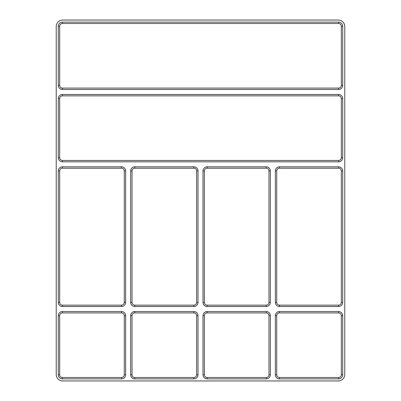 <?xml version="1.0" encoding="UTF-8"?>
<svg xmlns="http://www.w3.org/2000/svg" width="401" height="401" viewBox="0 0 401 401"><rect width="100%" height="100%" fill="white"/><g stroke="black" fill="none" stroke-linecap="round" stroke-linejoin="round"><path stroke-width="0.6" d="M130.646 170.956A4.135 4.135 0 0 1 134.781 166.821L134.781 168.199A2.757 2.757 0 0 0 132.024 170.956L130.646 170.956L130.646 302.394L132.024 302.394L132.024 170.956M130.646 302.394A4.135 4.135 0 0 0 134.781 306.529L193.868 306.529A4.135 4.135 0 0 0 198.004 302.394L198.004 170.956A4.135 4.135 0 0 0 193.868 166.821L134.781 166.821M121.513 378.885L62.426 378.885A4.135 4.135 0 0 1 58.295 374.75L58.295 315.662A4.135 4.135 0 0 1 62.426 311.527L121.513 311.527A4.135 4.135 0 0 1 125.648 315.662L125.648 374.75A4.135 4.135 0 0 1 121.513 378.885L121.513 377.506L62.426 377.506A2.757 2.757 0 0 1 59.674 374.75L59.674 315.662A2.757 2.757 0 0 1 62.426 312.905L121.513 312.905A2.757 2.757 0 0 1 124.27 315.662L124.27 374.75A2.757 2.757 0 0 1 121.513 377.506M275.352 170.956A4.135 4.135 0 0 1 279.487 166.821L279.487 168.199A2.757 2.757 0 0 0 276.73 170.956L275.352 170.956L275.352 302.394L276.73 302.394L276.73 170.956M275.352 302.394A4.135 4.135 0 0 0 279.487 306.529L338.574 306.529A4.135 4.135 0 0 0 342.705 302.394L342.705 170.956A4.135 4.135 0 0 0 338.574 166.821L279.487 166.821M58.295 85.338L58.295 26.25A4.135 4.135 0 0 1 62.426 22.115L338.574 22.115A4.135 4.135 0 0 1 342.705 26.25L342.705 85.338A4.135 4.135 0 0 1 338.574 89.473L62.426 89.473A4.135 4.135 0 0 1 58.295 85.338L59.674 85.338L59.674 26.25A2.757 2.757 0 0 1 62.426 23.494L338.574 23.494A2.757 2.757 0 0 1 341.326 26.25L341.326 85.338A2.757 2.757 0 0 1 338.574 88.095L62.426 88.095A2.757 2.757 0 0 1 59.674 85.338M58.295 157.693L58.295 98.606A4.135 4.135 0 0 1 62.426 94.471L338.574 94.471A4.135 4.135 0 0 1 342.705 98.606L342.705 157.693A4.135 4.135 0 0 1 338.574 161.824L62.426 161.824A4.135 4.135 0 0 1 58.295 157.693L59.674 157.693L59.674 98.606A2.757 2.757 0 0 1 62.426 95.849L338.574 95.849A2.757 2.757 0 0 1 341.326 98.606L341.326 157.693A2.757 2.757 0 0 1 338.574 160.45L62.426 160.45A2.757 2.757 0 0 1 59.674 157.693M338.574 378.885L279.487 378.885A4.135 4.135 0 0 1 275.352 374.75L275.352 315.662A4.135 4.135 0 0 1 279.487 311.527L338.574 311.527A4.135 4.135 0 0 1 342.705 315.662L342.705 374.75A4.135 4.135 0 0 1 338.574 378.885L338.574 377.506L279.487 377.506A2.757 2.757 0 0 1 276.73 374.75L276.73 315.662A2.757 2.757 0 0 1 279.487 312.905L338.574 312.905A2.757 2.757 0 0 1 341.326 315.662L341.326 374.75A2.757 2.757 0 0 1 338.574 377.506M207.132 311.527L266.219 311.527A4.135 4.135 0 0 1 270.354 315.662L270.354 374.75A4.135 4.135 0 0 1 266.219 378.885L207.132 378.885A4.135 4.135 0 0 1 202.996 374.75L202.996 315.662A4.135 4.135 0 0 1 207.132 311.527L207.132 312.905L266.219 312.905A2.757 2.757 0 0 1 268.976 315.662L268.976 374.75A2.757 2.757 0 0 1 266.219 377.506L207.132 377.506A2.757 2.757 0 0 1 204.375 374.75L204.375 315.662A2.757 2.757 0 0 1 207.132 312.905M207.132 166.821L266.219 166.821A4.135 4.135 0 0 1 270.354 170.956L270.354 302.394A4.135 4.135 0 0 1 266.219 306.529L207.132 306.529A4.135 4.135 0 0 1 202.996 302.394L202.996 170.956A4.135 4.135 0 0 1 207.132 166.821L207.132 168.199L266.219 168.199A2.757 2.757 0 0 1 268.976 170.956L268.976 302.394A2.757 2.757 0 0 1 266.219 305.151L207.132 305.151A2.757 2.757 0 0 1 204.375 302.394L204.375 170.956A2.757 2.757 0 0 1 207.132 168.199M121.513 166.821A4.135 4.135 0 0 1 125.648 170.956L125.648 302.394A4.135 4.135 0 0 1 121.513 306.529L62.426 306.529A4.135 4.135 0 0 1 58.295 302.394L58.295 170.956A4.135 4.135 0 0 1 62.426 166.821L121.513 166.821L121.513 168.199A2.757 2.757 0 0 1 124.27 170.956L124.27 302.394A2.757 2.757 0 0 1 121.513 305.151L62.426 305.151A2.757 2.757 0 0 1 59.674 302.394L59.674 170.956A2.757 2.757 0 0 1 62.426 168.199L62.426 166.821M193.868 378.885L134.781 378.885A4.135 4.135 0 0 1 130.646 374.75L130.646 315.662A4.135 4.135 0 0 1 134.781 311.527L193.868 311.527A4.135 4.135 0 0 1 198.004 315.662L198.004 374.75A4.135 4.135 0 0 1 193.868 378.885L193.868 377.506L134.781 377.506A2.757 2.757 0 0 1 132.024 374.75L132.024 315.662A2.757 2.757 0 0 1 134.781 312.905L193.868 312.905A2.757 2.757 0 0 1 196.625 315.662L196.625 374.75A2.757 2.757 0 0 1 193.868 377.506M338.314 20.05A6.461 6.461 0 0 1 344.775 26.511L344.775 374.489A6.461 6.461 0 0 1 338.314 380.95L62.686 380.95A6.461 6.461 0 0 1 56.225 374.489L56.225 26.511A6.461 6.461 0 0 1 62.686 20.05L338.314 20.05M193.868 166.821L193.868 168.199A2.757 2.757 0 0 1 196.625 170.956L196.625 302.394A2.757 2.757 0 0 1 193.868 305.151L134.781 305.151A2.757 2.757 0 0 1 132.024 302.394M338.574 166.821L338.574 168.199A2.757 2.757 0 0 1 341.326 170.956L341.326 302.394A2.757 2.757 0 0 1 338.574 305.151L279.487 305.151A2.757 2.757 0 0 1 276.73 302.394M338.574 168.199L279.487 168.199M193.868 168.199L134.781 168.199M121.513 168.199L62.426 168.199M268.976 170.956L270.354 170.956M266.219 166.821L266.219 168.199M202.996 170.956L204.375 170.956M202.996 302.394L204.375 302.394M207.132 306.529L207.132 305.151M266.219 306.529L266.219 305.151M270.354 302.394L268.976 302.394M266.219 311.527L266.219 312.905M268.976 315.662L270.354 315.662M268.976 374.75L270.354 374.75M266.219 377.506L266.219 378.885M207.132 377.506L207.132 378.885M204.375 374.75L202.996 374.75M204.375 315.662L202.996 315.662M279.487 378.885L279.487 377.506M276.73 374.75L275.352 374.75M276.73 315.662L275.352 315.662M279.487 312.905L279.487 311.527M338.574 312.905L338.574 311.527M341.326 315.662L342.705 315.662M341.326 374.75L342.705 374.75M338.574 161.824L338.574 160.45M62.426 160.45L62.426 161.824M342.705 157.693L341.326 157.693M342.705 98.606L341.326 98.606M338.574 94.471L338.574 95.849M62.426 94.471L62.426 95.849M58.295 98.606L59.674 98.606M62.426 23.494L62.426 22.115M58.295 26.25L59.674 26.25M62.426 89.473L62.426 88.095M338.574 89.473L338.574 88.095M342.705 85.338L341.326 85.338M342.705 26.25L341.326 26.25M338.574 22.115L338.574 23.494M279.487 306.529L279.487 305.151M338.574 306.529L338.574 305.151M342.705 302.394L341.326 302.394M342.705 170.956L341.326 170.956M62.426 378.885L62.426 377.506M59.674 374.75L58.295 374.75M59.674 315.662L58.295 315.662M62.426 312.905L62.426 311.527M121.513 312.905L121.513 311.527M124.27 315.662L125.648 315.662M124.27 374.75L125.648 374.75M134.781 306.529L134.781 305.151M193.868 306.529L193.868 305.151M198.004 302.394L196.625 302.394M198.004 170.956L196.625 170.956M134.781 378.885L134.781 377.506M132.024 374.75L130.646 374.75M132.024 315.662L130.646 315.662M134.781 312.905L134.781 311.527M193.868 312.905L193.868 311.527M196.625 315.662L198.004 315.662M196.625 374.75L198.004 374.75M58.295 170.956L59.674 170.956M58.295 302.394L59.674 302.394M62.426 306.529L62.426 305.151M121.513 306.529L121.513 305.151M125.648 302.394L124.27 302.394M125.648 170.956L124.27 170.956"/></g></svg>
